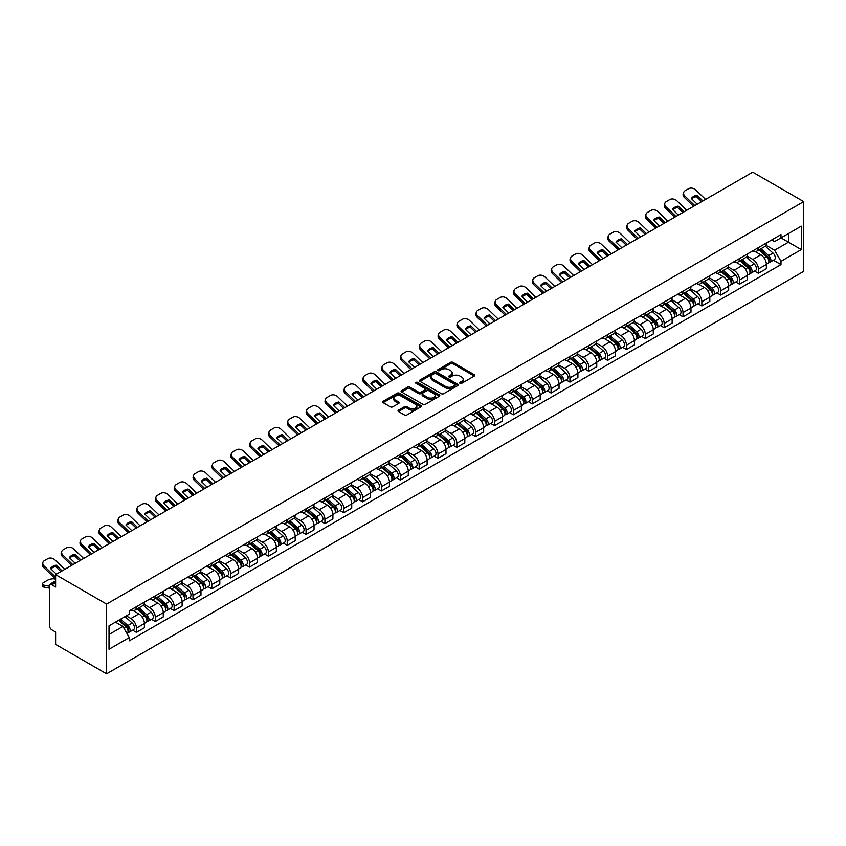 <?xml version="1.0" encoding="UTF-8"?>
<svg xmlns="http://www.w3.org/2000/svg" width="846" height="846" viewBox="0 0 846 846"><rect width="100%" height="100%" fill="white"/><g stroke="black" fill="none" stroke-linecap="round" stroke-linejoin="round"><path stroke-width="1.27" d="M460.013 383.333A1.174 0.677 0 0 0 461.673 383.333L474.278 376.058A1.681 0.973 0 0 0 474.765 375.37A1.681 0.973 0 0 0 474.278 374.683L452.927 362.363A1.681 0.973 0 0 0 450.558 362.363L437.964 369.639A1.174 0.677 0 0 0 439.624 370.601L441.252 369.66A5.362 3.098 0 0 1 448.835 369.66L450.622 370.685A5.362 3.098 0 0 1 452.187 372.875A5.362 3.098 0 0 1 450.622 375.064L448.993 376.005A1.174 0.677 0 0 0 450.654 376.967L452.282 376.026A5.362 3.098 0 0 1 459.864 376.026L461.652 377.052A5.362 3.098 0 0 1 463.217 379.241A5.362 3.098 0 0 1 461.652 381.43L460.013 382.371A1.174 0.677 0 0 0 460.013 383.333L460.013 382.371M398.498 410.151A1.681 0.973 0 0 0 398.011 410.839A1.681 0.973 0 0 0 398.498 411.526L404.483 414.984A1.681 0.973 0 0 0 406.863 414.984L420.853 406.905A1.681 0.973 0 0 0 421.34 406.217A1.681 0.973 0 0 0 420.853 405.53L399.502 393.21A1.681 0.973 0 0 0 397.134 393.21L383.143 401.29A1.681 0.973 0 0 0 382.656 401.966A1.681 0.973 0 0 0 383.143 402.654L390.376 406.831A1.681 0.973 0 0 0 392.745 406.831L398.741 403.373A1.681 0.973 0 0 0 399.227 402.685A1.681 0.973 0 0 0 398.741 402.009L395.145 399.936A4.484 2.591 0 0 1 393.834 398.106A4.484 2.591 0 0 1 396.605 395.706A4.484 2.591 0 0 1 401.49 396.266L415.545 404.388A4.484 2.591 0 0 1 416.856 406.217A4.484 2.591 0 0 1 414.096 408.607A4.484 2.591 0 0 1 409.2 408.047L406.863 406.693A1.681 0.973 0 0 0 404.483 406.693L398.498 410.151L398.498 411.526L404.483 408.089L404.483 406.693M106.596 604.076L55.614 574.635L752.718 172.172L803.7 201.612L106.596 604.076L106.596 673.828L803.7 271.365L803.7 201.612M441.369 393.686A1.681 0.973 0 0 0 443.738 393.686L457.739 385.607A1.681 0.973 0 0 0 458.225 384.919A1.681 0.973 0 0 0 457.739 384.243L436.388 371.912A1.681 0.973 0 0 0 434.019 371.912L420.028 379.991A1.681 0.973 0 0 0 419.531 380.679A1.681 0.973 0 0 0 420.028 381.366L441.369 393.686M416.401 383.587A1.174 0.677 0 0 1 417.596 383.746L439.275 396.266L425.305 404.335A1.681 0.973 0 0 1 422.926 404.335L401.586 392.005L407.571 388.578L407.571 387.182L401.586 390.641A1.681 0.973 0 0 0 401.089 391.328A1.681 0.973 0 0 0 401.586 392.005L401.586 390.641M407.571 388.578A1.681 0.973 0 0 1 409.94 388.578L409.94 387.182A1.681 0.973 0 0 0 407.571 387.182M409.94 387.182L418.601 392.184A1.681 0.973 0 0 0 420.97 392.184L424.946 389.89A1.681 0.973 0 0 0 425.432 389.202A1.681 0.973 0 0 0 424.946 388.515L415.936 383.312A1.174 0.677 0 0 1 417.596 382.36L439.296 394.881A1.681 0.973 0 0 1 439.783 395.568A1.681 0.973 0 0 1 439.296 396.256L439.296 394.881M55.614 574.635L55.614 586.987L51.87 584.819A3.416 1.978 -120 0 0 50.168 584.649A3.416 1.978 -120 0 0 49.459 586.215L49.459 625.702A3.416 1.978 -120 0 0 51.87 629.879L55.614 632.047L55.614 644.388L106.596 673.828M758.397 247.645A7.857 4.537 60 0 1 756.768 251.177L764.742 246.567A7.857 4.537 -120 0 0 766.37 243.045M747.081 256.105L752.834 259.436A7.857 4.537 60 0 1 758.397 269.06L766.37 264.46A7.857 4.537 -120 0 0 760.808 254.826L755.108 251.537M766.37 264.46L766.37 268.711L758.397 273.311L754.569 271.111M756.768 251.177A7.857 4.537 60 0 1 752.898 250.818M758.397 269.06L758.397 273.311M739.552 258.527A7.857 4.537 60 0 1 737.923 262.049L745.897 257.448A7.857 4.537 -120 0 0 747.526 253.927M735.724 281.982L739.552 284.193L747.526 279.592L747.526 275.341A7.857 4.537 -120 0 0 741.963 265.707L736.253 262.419M737.923 262.049A7.857 4.537 60 0 1 734.053 261.7M728.226 266.987L733.99 270.318A7.857 4.537 60 0 1 739.552 279.941L739.552 284.193M720.697 269.409A7.857 4.537 60 0 1 719.068 272.93L727.042 268.33A7.857 4.537 -120 0 0 728.67 264.809M716.879 292.864L720.697 295.074L728.67 290.474L728.67 286.212A7.857 4.537 -120 0 0 723.119 276.589L717.408 273.3M719.068 272.93A7.857 4.537 60 0 1 715.208 272.581M709.382 277.869L715.145 281.2A7.857 4.537 60 0 1 720.697 290.823L720.697 295.074M701.852 280.29A7.857 4.537 60 0 1 700.224 283.812L708.197 279.212A7.857 4.537 -120 0 0 709.826 275.68M698.035 303.746L701.852 305.956L709.826 301.356L709.826 297.094A7.857 4.537 -120 0 0 704.274 287.471L698.563 284.182M700.224 283.812A7.857 4.537 60 0 1 696.353 283.463M690.537 288.75L696.3 292.082A7.857 4.537 60 0 1 701.852 301.705L701.852 305.956M683.008 291.172A7.857 4.537 60 0 1 681.379 294.694L689.353 290.093A7.857 4.537 -120 0 0 690.981 286.561M679.179 314.627L683.008 316.838L690.981 312.237L690.981 307.976A7.857 4.537 -120 0 0 685.419 298.352L679.719 295.064M681.379 294.694A7.857 4.537 60 0 1 677.509 294.345M671.692 299.632L677.445 302.953A7.857 4.537 60 0 1 683.008 312.586L683.008 316.838M664.163 302.054A7.857 4.537 60 0 1 662.534 305.575L670.508 300.975A7.857 4.537 -120 0 0 672.136 297.443M660.335 325.509L664.163 327.719L672.136 323.119L672.136 318.857A7.857 4.537 -120 0 0 666.574 309.234L660.863 305.945M662.534 305.575A7.857 4.537 60 0 1 658.664 305.226M652.848 310.514L658.6 313.834A7.857 4.537 60 0 1 664.163 323.468L664.163 327.719M645.308 312.935A7.857 4.537 60 0 1 643.69 316.457L651.663 311.857A7.857 4.537 -120 0 0 653.281 308.325M641.49 336.391L645.308 338.601L653.281 334.001L653.281 329.739A7.857 4.537 -120 0 0 647.729 320.116L642.019 316.816M643.69 316.457A7.857 4.537 60 0 1 639.819 316.108M633.992 321.395L639.756 324.716A7.857 4.537 60 0 1 645.308 334.35L645.308 338.601M626.463 323.817A7.857 4.537 60 0 1 624.834 327.339L632.808 322.738A7.857 4.537 -120 0 0 634.437 319.206M622.645 347.272L626.463 349.483L634.437 344.882L634.437 340.621A7.857 4.537 -120 0 0 628.885 330.998L623.174 327.698M624.834 327.339A7.857 4.537 60 0 1 620.964 326.99M615.148 332.277L620.911 335.598A7.857 4.537 60 0 1 626.463 345.231L626.463 349.483M607.618 334.699A7.857 4.537 60 0 1 605.99 338.22L613.963 333.62A7.857 4.537 -120 0 0 615.592 330.088M603.79 358.154L607.618 360.364L615.592 355.764L615.592 351.502A7.857 4.537 -120 0 0 610.029 341.879L604.33 338.58M605.99 338.22A7.857 4.537 60 0 1 602.119 337.871M596.303 343.159L602.056 346.479A7.857 4.537 60 0 1 607.618 356.113L607.618 360.364M588.774 345.58A7.857 4.537 60 0 1 587.145 349.102L595.119 344.502A7.857 4.537 -120 0 0 596.747 340.97M584.946 369.036L588.774 371.246L596.747 366.646L596.747 362.384A7.857 4.537 -120 0 0 591.185 352.761L585.485 349.461M587.145 349.102A7.857 4.537 60 0 1 583.275 348.753M577.458 354.04L583.211 357.361A7.857 4.537 60 0 1 588.774 366.995L588.774 371.246M569.918 356.462A7.857 4.537 60 0 1 568.301 359.984L576.274 355.383A7.857 4.537 -120 0 0 577.903 351.851M566.101 379.917L569.929 382.128L577.903 377.517L577.903 373.266A7.857 4.537 -120 0 0 572.34 363.643L566.63 360.343M568.301 359.984A7.857 4.537 60 0 1 564.43 359.635M558.603 364.922L564.367 368.243A7.857 4.537 60 0 1 569.929 377.866L569.929 382.128M551.074 367.333A7.857 4.537 60 0 1 549.445 370.865L557.419 366.265A7.857 4.537 -120 0 0 559.047 362.733M547.256 390.799L551.074 393.009L559.047 388.399L559.047 384.147A7.857 4.537 -120 0 0 553.495 374.524L547.785 371.225M549.445 370.865A7.857 4.537 60 0 1 545.585 370.516M539.759 375.804L545.522 379.124A7.857 4.537 60 0 1 551.074 388.748L551.074 393.009M532.229 378.215A7.857 4.537 60 0 1 530.601 381.747L538.574 377.147A7.857 4.537 -120 0 0 540.203 373.615M528.412 401.681L532.229 403.891L540.203 399.28L540.203 395.029A7.857 4.537 -120 0 0 534.651 385.406L528.94 382.106M530.601 381.747A7.857 4.537 60 0 1 526.73 381.398M520.914 386.685L526.677 390.006A7.857 4.537 60 0 1 532.229 399.629L532.229 403.891M513.385 389.097A7.857 4.537 60 0 1 511.756 392.629L519.73 388.028A7.857 4.537 -120 0 0 521.358 384.496M509.556 412.562L513.385 414.773L521.358 410.162L521.358 405.911A7.857 4.537 -120 0 0 515.796 396.288L510.096 392.988M511.756 392.629A7.857 4.537 60 0 1 507.886 392.269M502.069 397.567L507.822 400.888A7.857 4.537 60 0 1 513.385 410.511L513.385 414.773M494.54 399.978A7.857 4.537 60 0 1 492.911 403.51L500.885 398.91A7.857 4.537 -120 0 0 502.513 395.378M490.712 423.444L494.54 425.654L502.513 421.044L502.513 416.792A7.857 4.537 -120 0 0 496.951 407.169L491.24 403.87M492.911 403.51A7.857 4.537 60 0 1 489.041 403.151M483.214 408.449L488.977 411.769A7.857 4.537 60 0 1 494.54 421.393L494.54 425.654M475.685 410.86A7.857 4.537 60 0 1 474.056 414.392L482.03 409.792A7.857 4.537 -120 0 0 483.658 406.26M471.867 434.326L475.685 436.536L483.658 431.925L483.658 427.674A7.857 4.537 -120 0 0 478.106 418.051L472.396 414.752M474.056 414.392A7.857 4.537 60 0 1 470.196 414.032M464.369 419.33L470.133 422.651A7.857 4.537 60 0 1 475.685 432.274L475.685 436.536M456.84 421.742A7.857 4.537 60 0 1 455.211 425.274L463.185 420.674A7.857 4.537 -120 0 0 464.814 417.141M453.022 445.208L456.84 447.418L464.814 442.807L464.814 438.556A7.857 4.537 -120 0 0 459.262 428.933L453.551 425.633M455.211 425.274A7.857 4.537 60 0 1 451.341 424.914M445.525 430.212L451.288 433.533A7.857 4.537 60 0 1 456.84 443.156L456.84 447.418M437.995 432.623A7.857 4.537 60 0 1 436.367 436.155L444.34 431.555A7.857 4.537 -120 0 0 445.969 428.023M434.167 456.089L437.995 458.299L445.969 453.689L445.969 449.438A7.857 4.537 -120 0 0 440.406 439.814L434.707 436.515M436.367 436.155A7.857 4.537 60 0 1 432.496 435.796M426.68 441.094L432.433 444.414A7.857 4.537 60 0 1 437.995 454.038L437.995 458.299M419.151 443.505A7.857 4.537 60 0 1 417.522 447.037L425.496 442.426A7.857 4.537 -120 0 0 427.124 438.905M415.323 466.971L419.151 469.181L427.124 464.57L427.124 460.319A7.857 4.537 -120 0 0 421.562 450.696L415.851 447.397M417.522 447.037A7.857 4.537 60 0 1 413.652 446.677M407.835 451.965L413.588 455.296A7.857 4.537 60 0 1 419.151 464.919L419.151 469.181M400.295 454.387A7.857 4.537 60 0 1 398.678 457.919L406.651 453.308A7.857 4.537 -120 0 0 408.269 449.786M396.478 477.853L400.295 480.052L408.28 475.452L408.28 471.201A7.857 4.537 -120 0 0 402.717 461.578L397.007 458.278M398.678 457.919A7.857 4.537 60 0 1 394.807 457.559M388.98 462.847L394.744 466.178A7.857 4.537 60 0 1 400.295 475.801L400.295 480.052M381.451 465.268A7.857 4.537 60 0 1 379.822 468.8L387.796 464.19A7.857 4.537 -120 0 0 389.424 460.668M377.633 488.734L381.451 490.934L389.424 486.334L389.424 482.083A7.857 4.537 -120 0 0 383.873 472.449L378.162 469.16M379.822 468.8A7.857 4.537 60 0 1 375.952 468.441M370.136 473.728L375.899 477.059A7.857 4.537 60 0 1 381.451 486.683L381.451 490.934M362.606 476.15A7.857 4.537 60 0 1 360.978 479.682L368.951 475.071A7.857 4.537 -120 0 0 370.58 471.55M358.778 499.616L362.606 501.815L370.58 497.215L370.58 492.964A7.857 4.537 -120 0 0 365.028 483.33L359.317 480.042M360.978 479.682A7.857 4.537 60 0 1 357.107 479.322M351.291 484.61L357.044 487.941A7.857 4.537 60 0 1 362.606 497.564L362.606 501.815M343.762 487.032A7.857 4.537 60 0 1 342.133 490.564L350.107 485.953A7.857 4.537 -120 0 0 351.735 482.432M339.933 510.498L343.762 512.697L351.735 508.097L351.735 503.846A7.857 4.537 -120 0 0 346.173 494.212L340.473 490.923M342.133 490.564A7.857 4.537 60 0 1 338.263 490.204M332.446 495.492L338.199 498.823A7.857 4.537 60 0 1 343.762 508.446L343.762 512.697M324.917 497.913A7.857 4.537 60 0 1 323.288 501.445L331.262 496.835A7.857 4.537 -120 0 0 332.89 493.313M321.089 521.379L324.917 523.579L332.89 518.979L332.89 514.728A7.857 4.537 -120 0 0 327.328 505.094L321.617 501.805M323.288 501.445A7.857 4.537 60 0 1 319.418 501.086M313.591 506.373L319.354 509.704A7.857 4.537 60 0 1 324.917 519.328L324.917 523.579M306.062 508.795A7.857 4.537 60 0 1 304.433 512.327L312.407 507.716A7.857 4.537 -120 0 0 314.035 504.195M302.244 532.261L306.062 534.461L314.035 529.86L314.035 525.609A7.857 4.537 -120 0 0 308.483 515.975L302.773 512.687M304.433 512.327A7.857 4.537 60 0 1 300.573 511.967M294.746 517.255L300.51 520.586A7.857 4.537 60 0 1 306.062 530.209L306.062 534.461M287.217 519.677A7.857 4.537 60 0 1 285.588 523.209L293.562 518.598A7.857 4.537 -120 0 0 295.191 515.077M283.399 543.132L287.217 545.342L295.191 540.742L295.191 536.491A7.857 4.537 -120 0 0 289.639 526.857L283.928 523.568M285.588 523.209A7.857 4.537 60 0 1 281.718 522.849M275.902 528.137L281.665 531.468A7.857 4.537 60 0 1 287.217 541.091L287.217 545.342M268.372 530.558A7.857 4.537 60 0 1 266.744 534.08L274.717 529.48A7.857 4.537 -120 0 0 276.346 525.958M264.544 554.014L268.372 556.224L276.346 551.624L276.346 547.362A7.857 4.537 -120 0 0 270.783 537.739L265.084 534.45M266.744 534.08A7.857 4.537 60 0 1 262.873 533.731M257.057 539.018L262.81 542.349A7.857 4.537 60 0 1 268.372 551.973L268.372 556.224M249.528 541.44A7.857 4.537 60 0 1 247.899 544.961L255.873 540.361A7.857 4.537 -120 0 0 257.501 536.829M245.7 564.895L249.528 567.106L257.501 562.505L257.501 558.244A7.857 4.537 -120 0 0 251.939 548.62L246.228 545.332M247.899 544.961A7.857 4.537 60 0 1 244.029 544.613M238.212 549.9L243.965 553.231A7.857 4.537 60 0 1 249.528 562.854L249.528 567.106M230.672 552.322A7.857 4.537 60 0 1 229.055 555.843L237.028 551.243A7.857 4.537 -120 0 0 238.646 547.711M226.855 575.777L230.672 577.987L238.646 573.387L238.646 569.125A7.857 4.537 -120 0 0 233.094 559.502L227.384 556.213M229.055 555.843A7.857 4.537 60 0 1 225.184 555.494M219.357 560.782L225.121 564.113A7.857 4.537 60 0 1 230.672 573.736L230.672 577.987M211.828 563.203A7.857 4.537 60 0 1 210.199 566.725L218.173 562.125A7.857 4.537 -120 0 0 219.801 558.593M208.01 586.659L211.828 588.869L219.801 584.269L219.801 580.007A7.857 4.537 -120 0 0 214.25 570.384L208.539 567.095M210.199 566.725A7.857 4.537 60 0 1 206.329 566.376M200.513 571.663L206.276 574.984A7.857 4.537 60 0 1 211.828 584.618L211.828 588.869M192.983 574.085A7.857 4.537 60 0 1 191.355 577.607L199.328 573.006A7.857 4.537 -120 0 0 200.957 569.474M189.155 597.54L192.983 599.751L200.957 595.15L200.957 590.889A7.857 4.537 -120 0 0 195.394 581.265L189.694 577.966M191.355 577.607A7.857 4.537 60 0 1 187.484 577.258M181.668 582.545L187.421 585.866A7.857 4.537 60 0 1 192.983 595.499L192.983 599.751M174.139 584.967A7.857 4.537 60 0 1 172.51 588.488L180.484 583.888A7.857 4.537 -120 0 0 182.112 580.356M170.31 608.422L174.139 610.632L182.112 606.032L182.112 601.77A7.857 4.537 -120 0 0 176.55 592.147L170.85 588.848M172.51 588.488A7.857 4.537 60 0 1 168.64 588.139M162.823 593.427L168.576 596.747A7.857 4.537 60 0 1 174.139 606.381L174.139 610.632M155.283 595.848A7.857 4.537 60 0 1 153.665 599.37L161.639 594.77A7.857 4.537 -120 0 0 163.267 591.238M151.466 619.304L155.294 621.514L163.267 616.914L163.267 612.652A7.857 4.537 -120 0 0 157.705 603.029L151.994 599.729M153.665 599.37A7.857 4.537 60 0 1 149.795 599.021M143.968 604.308L149.731 607.629A7.857 4.537 60 0 1 155.294 617.263L155.294 621.514M136.439 606.73A7.857 4.537 60 0 1 134.81 610.252L142.784 605.651A7.857 4.537 -120 0 0 144.412 602.119M132.621 630.185L136.439 632.396L144.412 627.795L144.412 623.534A7.857 4.537 -120 0 0 138.86 613.91L133.15 610.611M134.81 610.252A7.857 4.537 60 0 1 130.95 609.903M126.297 615.867L130.887 618.511A7.857 4.537 60 0 1 136.439 628.144L136.439 632.396M771.742 239.936L774.587 241.575L801.289 226.157L788.483 233.559L788.483 242.199L774.587 250.226L765.926 245.224M109.018 634.489L122.913 626.463L129.311 637.556L109.018 649.273L109.018 625.839L129.311 614.122L129.311 610.844L780.985 234.596L780.985 237.874L801.289 249.602L780.985 261.319L774.587 250.226M801.289 226.157L801.289 249.602M129.311 637.556L129.311 640.834L780.985 264.597L780.985 261.319M122.913 626.463L115.416 622.138M773.424 260.23L780.985 264.597M460.488 383.492L461.652 382.826A5.362 3.098 0 0 0 463.217 380.637L463.217 379.241M452.187 372.875L452.187 374.27A5.362 3.098 0 0 1 450.622 376.459L449.459 377.126M474.257 376.068L452.927 363.759A1.681 0.973 0 0 0 450.558 363.759L438.429 370.76M457.707 385.617L436.388 373.308A1.681 0.973 0 0 0 434.019 373.308L420.05 381.377L420.028 379.991M454.767 385.406A1.174 0.677 0 0 0 454.767 384.444L436.028 373.625A1.174 0.677 0 0 0 434.368 373.625L432.655 374.619A5.362 3.098 0 0 0 431.079 376.808A5.362 3.098 0 0 0 432.655 378.997L445.461 386.4A5.362 3.098 0 0 0 453.054 386.4L454.767 385.406L454.767 386.802A1.174 0.677 0 0 0 455.116 386.315L455.116 384.919M431.079 376.808L431.079 378.204A5.362 3.098 0 0 0 432.655 380.393L432.655 378.997M454.767 386.802L453.054 387.785A5.362 3.098 0 0 1 445.461 387.785L432.655 380.393M409.94 388.578L418.601 393.58A1.681 0.973 0 0 0 420.97 393.58L424.946 391.286A1.681 0.973 0 0 0 425.432 390.598L425.432 389.202M427.579 397.366A4.484 2.591 0 0 0 432.475 397.927A4.484 2.591 0 0 0 435.246 395.537A4.484 2.591 0 0 0 433.924 393.707L428.975 390.841A1.681 0.973 0 0 0 426.606 390.841L422.63 393.136A1.681 0.973 0 0 0 422.143 393.824A1.681 0.973 0 0 0 422.63 394.511L427.579 397.366L427.579 398.762A4.484 2.591 0 0 0 432.475 399.323A4.484 2.591 0 0 0 435.246 396.933L435.246 395.537M422.143 393.824L422.143 395.219A1.681 0.973 0 0 0 422.63 395.907L422.63 394.511M427.579 398.762L422.63 395.907M416.856 406.217L416.856 407.613A4.484 2.591 0 0 1 414.096 410.003A4.484 2.591 0 0 1 409.2 409.443L406.863 408.089A1.681 0.973 0 0 0 404.483 408.089M393.834 398.106L393.834 399.502A4.484 2.591 0 0 0 395.145 401.332L395.145 399.936M398.741 402.009L398.741 403.373L395.145 401.332M420.853 405.53L420.853 406.905L399.502 394.606A1.681 0.973 0 0 0 397.134 394.606L383.164 402.664M758.936 249.919L766.624 256.772A4.272 2.464 60 0 1 767.957 263.381L766.37 264.301M759.148 250.099L762.754 252.182M759.719 249.475L768.263 257.099A2.052 1.184 60 0 1 768.908 260.272A2.052 1.184 60 0 1 768.718 260.346M760.998 248.735L768.676 255.587A4.272 2.464 60 0 1 770.019 262.186A4.272 2.464 60 0 1 768.728 262.323M765.27 246.165L773.022 253.07A4.272 2.464 60 0 1 774.365 259.68L770.019 262.186M697.22 204.214L691.33 198.535A10.596 7.741 -160.8 0 1 697.009 195.257L696.512 196.684L701.662 201.644M702.899 200.936L697.009 195.257M691.711 198.895A10.596 7.741 -160.8 0 1 696.512 196.684M693.572 206.318L684.446 197.541A5.129 3.744 -160.8 0 1 683.23 193.766L683.727 192.328A5.129 3.744 19.2 0 0 684.953 196.103L684.446 197.541M705.564 199.402L695.698 189.895A5.129 3.744 19.2 0 0 688.644 188.679L685.133 190.699A5.129 3.744 19.2 0 0 683.727 192.328M694.809 205.61L684.953 196.103M740.091 260.801L747.769 267.653A4.272 2.464 60 0 1 749.112 274.252L747.515 275.183M740.292 260.98L743.909 263.064M740.863 260.357L749.408 267.981A2.052 1.184 60 0 1 750.053 271.143A2.052 1.184 60 0 1 749.873 271.217M742.143 259.616L749.831 266.469A4.272 2.464 60 0 1 751.163 273.068A4.272 2.464 60 0 1 749.873 273.205M746.426 257.047L754.177 263.952A4.272 2.464 60 0 1 755.52 270.561L751.163 273.068M721.247 271.682L728.924 278.535A4.272 2.464 60 0 1 730.267 285.134L728.67 286.054M721.448 271.862L725.064 273.945M722.019 271.238L730.563 278.863A2.052 1.184 60 0 1 731.208 282.025A2.052 1.184 60 0 1 731.018 282.099M723.298 270.498L730.976 277.351A4.272 2.464 60 0 1 732.319 283.949A4.272 2.464 60 0 1 731.029 284.087M727.581 267.928L735.333 274.834A4.272 2.464 60 0 1 736.665 281.443L732.319 283.949M678.376 215.096L672.485 209.417A10.596 7.741 -160.8 0 1 678.164 206.138L677.667 207.566L682.817 212.526M684.054 211.817L678.164 206.138M672.866 209.776A10.596 7.741 -160.8 0 1 677.667 207.566M674.717 217.2L665.601 208.423A5.129 3.744 -160.8 0 1 664.385 204.647L664.882 203.209A5.129 3.744 19.2 0 0 666.098 206.984L665.601 208.423M686.719 210.284L676.853 200.777A5.129 3.744 19.2 0 0 669.789 199.561L666.288 201.581A5.129 3.744 19.2 0 0 664.882 203.209M675.965 216.491L666.098 206.984M659.531 225.977L653.641 220.298A10.596 7.741 -160.8 0 1 659.32 217.02L658.823 218.448L663.973 223.407M665.21 222.699L659.32 217.02M654.011 220.658A10.596 7.741 -160.8 0 1 658.823 218.448M655.872 228.082L646.756 219.304A5.129 3.744 -160.8 0 1 645.54 215.529L646.037 214.091A5.129 3.744 19.2 0 0 647.253 217.866L646.756 219.304M667.864 221.155L658.008 211.659A5.129 3.744 19.2 0 0 650.944 210.443L647.444 212.462A5.129 3.744 19.2 0 0 646.037 214.091M657.12 227.373L647.253 217.866M702.402 282.564L710.08 289.417A4.272 2.464 60 0 1 711.423 296.015L709.826 296.935M702.603 282.744L706.22 284.827M703.174 282.109L711.719 289.744A2.052 1.184 60 0 1 712.364 292.906A2.052 1.184 60 0 1 712.173 292.98M704.454 281.38L712.131 288.232A4.272 2.464 60 0 1 713.474 294.831A4.272 2.464 60 0 1 712.184 294.968M708.737 278.81L716.477 285.715A4.272 2.464 60 0 1 717.82 292.325L713.474 294.831M683.547 293.446L691.235 300.298A4.272 2.464 60 0 1 692.567 306.897L690.981 307.817M683.758 293.625L687.375 295.709M684.329 292.991L692.874 300.626A2.052 1.184 60 0 1 693.519 303.788A2.052 1.184 60 0 1 693.329 303.862M685.609 292.261L693.286 299.114A4.272 2.464 60 0 1 694.629 305.713A4.272 2.464 60 0 1 693.339 305.85M689.892 289.692L697.633 296.597A4.272 2.464 60 0 1 698.976 303.206L694.629 305.713M664.702 304.327L672.38 311.18A4.272 2.464 60 0 1 673.723 317.779L672.136 318.699M664.903 304.507L668.52 306.59M665.474 303.873L674.029 311.508A2.052 1.184 60 0 1 674.664 314.67A2.052 1.184 60 0 1 674.484 314.744M666.754 303.143L674.442 309.996A4.272 2.464 60 0 1 675.774 316.594A4.272 2.464 60 0 1 674.484 316.732M671.037 300.563L678.788 307.479A4.272 2.464 60 0 1 680.131 314.088L675.774 316.594M640.686 236.859L634.796 231.18A10.596 7.741 -160.8 0 1 640.464 227.902L639.967 229.329L645.117 234.289M646.365 233.581L640.464 227.902M635.166 231.54A10.596 7.741 -160.8 0 1 639.967 229.329M637.027 238.963L627.912 230.186A5.129 3.744 -160.8 0 1 626.696 226.4L627.193 224.973A5.129 3.744 19.2 0 0 628.409 228.748L627.912 230.186M649.019 232.037L639.164 222.54A5.129 3.744 19.2 0 0 632.099 221.324L628.599 223.344A5.129 3.744 19.2 0 0 627.193 224.973M638.265 238.244L628.409 228.748M621.842 247.741L615.941 242.062A10.596 7.741 -160.8 0 1 621.62 238.784L621.123 240.211L626.273 245.171M627.51 244.462L621.62 238.784M616.322 242.421A10.596 7.741 -160.8 0 1 621.123 240.211M618.183 249.845L609.067 241.068A5.129 3.744 -160.8 0 1 607.84 237.282L608.348 235.854A5.129 3.744 19.2 0 0 609.564 239.63L609.067 241.068M630.175 242.918L620.308 233.422A5.129 3.744 19.2 0 0 613.255 232.206L609.744 234.226A5.129 3.744 19.2 0 0 608.348 235.854M619.42 249.126L609.564 239.63M602.987 258.612L597.096 252.943A10.596 7.741 -160.8 0 1 602.775 249.665L602.278 251.093L607.428 256.052M608.665 255.333L602.775 249.665M597.477 253.303A10.596 7.741 -160.8 0 1 602.278 251.093M599.328 260.727L590.212 251.939A5.129 3.744 -160.8 0 1 588.996 248.164L589.493 246.736A5.129 3.744 19.2 0 0 590.709 250.511L590.212 251.939M611.33 253.8L601.464 244.304A5.129 3.744 19.2 0 0 594.4 243.088L590.899 245.107A5.129 3.744 19.2 0 0 589.493 246.736M600.575 260.008L590.709 250.511M584.142 269.493L578.252 263.825A10.596 7.741 -160.8 0 1 583.93 260.547L583.433 261.974L588.583 266.934M589.821 266.215L583.93 260.547M578.622 264.185A10.596 7.741 -160.8 0 1 583.433 261.974M580.483 271.608L571.367 262.82A5.129 3.744 -160.8 0 1 570.151 259.045L570.648 257.618A5.129 3.744 19.2 0 0 571.864 261.393L571.367 262.82M592.475 264.682L582.619 255.185A5.129 3.744 19.2 0 0 575.555 253.969L572.055 255.989A5.129 3.744 19.2 0 0 570.648 257.618M581.731 270.889L571.864 261.393M565.297 280.375L559.407 274.696A10.596 7.741 -160.8 0 1 565.086 271.418L564.578 272.856L569.728 277.816M570.976 277.097L565.086 271.418M559.777 275.066A10.596 7.741 -160.8 0 1 564.578 272.856M561.638 282.49L552.523 273.702A5.129 3.744 -160.8 0 1 551.306 269.927L551.803 268.499A5.129 3.744 19.2 0 0 553.02 272.275L552.523 273.702M573.63 275.563L563.774 266.067A5.129 3.744 19.2 0 0 556.71 264.851L553.21 266.871A5.129 3.744 19.2 0 0 551.803 268.499M562.876 281.771L553.02 272.275M546.453 291.257L540.552 285.578A10.596 7.741 -160.8 0 1 546.23 282.3L545.733 283.738L550.883 288.698M552.131 287.978L546.23 282.3M540.932 285.948A10.596 7.741 -160.8 0 1 545.733 283.738M542.794 293.372L533.678 284.584A5.129 3.744 -160.8 0 1 532.462 280.809L532.959 279.381A5.129 3.744 19.2 0 0 534.175 283.156L533.678 284.584M554.786 286.445L544.919 276.949A5.129 3.744 19.2 0 0 537.866 275.733L534.355 277.752A5.129 3.744 19.2 0 0 532.959 279.381M544.031 292.653L534.175 283.156M527.597 302.138L521.707 296.46A10.596 7.741 -160.8 0 1 527.386 293.181L526.889 294.62L532.039 299.579M533.276 298.86L527.386 293.181M522.088 296.83A10.596 7.741 -160.8 0 1 526.889 294.62M523.949 304.253L514.823 295.466A5.129 3.744 -160.8 0 1 513.607 291.69L514.104 290.263A5.129 3.744 19.2 0 0 515.32 294.038L514.823 295.466M535.941 297.327L526.075 287.83A5.129 3.744 19.2 0 0 519.01 286.614L515.51 288.634A5.129 3.744 19.2 0 0 514.104 290.263M525.186 303.534L515.32 294.038M508.753 313.02L502.862 307.341A10.596 7.741 -160.8 0 1 508.541 304.063L508.044 305.501L513.194 310.461M514.431 309.742L508.541 304.063M503.243 307.711A10.596 7.741 -160.8 0 1 508.044 305.501M505.094 315.135L495.978 306.347A5.129 3.744 -160.8 0 1 494.762 302.572L495.259 301.144A5.129 3.744 19.2 0 0 496.475 304.92L495.978 306.347M517.086 308.208L507.23 298.712A5.129 3.744 19.2 0 0 500.166 297.485L496.665 299.516A5.129 3.744 19.2 0 0 495.259 301.144M506.342 314.416L496.475 304.92M489.908 323.902L484.018 318.223A10.596 7.741 -160.8 0 1 489.697 314.945L489.2 316.383L494.35 321.343M495.587 320.623L489.697 314.945M484.388 318.593A10.596 7.741 -160.8 0 1 489.2 316.383M486.249 326.017L477.133 317.229A5.129 3.744 -160.8 0 1 475.917 313.454L476.414 312.026A5.129 3.744 19.2 0 0 477.63 315.801L477.133 317.229M498.241 319.09L488.385 309.594A5.129 3.744 19.2 0 0 481.321 308.367L477.821 310.397A5.129 3.744 19.2 0 0 476.414 312.026M487.486 325.298L477.63 315.801M471.063 334.783L465.163 329.105A10.596 7.741 -160.8 0 1 470.841 325.826L470.344 327.265L475.494 332.224M476.742 331.505L470.841 325.826M465.543 329.475A10.596 7.741 -160.8 0 1 470.344 327.265M467.404 336.898L458.289 328.111A5.129 3.744 -160.8 0 1 457.073 324.335L457.57 322.908A5.129 3.744 19.2 0 0 458.786 326.683L458.289 328.111M479.396 329.972L469.541 320.475A5.129 3.744 19.2 0 0 462.476 319.249L458.966 321.279A5.129 3.744 19.2 0 0 457.57 322.908M468.642 336.179L458.786 326.683M452.208 345.665L446.318 339.986A10.596 7.741 -160.8 0 1 451.997 336.708L451.5 338.146L456.65 343.106M457.887 342.387L451.997 336.708M446.699 340.356A10.596 7.741 -160.8 0 1 451.5 338.146M448.56 347.78L439.434 338.992A5.129 3.744 -160.8 0 1 438.217 335.217L438.714 333.789A5.129 3.744 19.2 0 0 439.941 337.565L439.434 338.992M460.552 340.853L450.685 331.357A5.129 3.744 19.2 0 0 443.632 330.13L440.121 332.161A5.129 3.744 19.2 0 0 438.714 333.789M449.797 347.061L439.941 337.565M433.364 356.547L427.473 350.868A10.596 7.741 -160.8 0 1 433.152 347.59L432.655 349.028L437.805 353.988M439.042 353.268L433.152 347.59M427.854 351.227A10.596 7.741 -160.8 0 1 432.655 349.028M429.705 358.662L420.589 349.874A5.129 3.744 -160.8 0 1 419.373 346.099L419.87 344.671A5.129 3.744 19.2 0 0 421.086 348.446L420.589 349.874M441.707 351.735L431.841 342.239A5.129 3.744 19.2 0 0 424.777 341.012L421.276 343.042A5.129 3.744 19.2 0 0 419.87 344.671M430.952 357.943L421.086 348.446M414.519 367.428L408.629 361.75A10.596 7.741 -160.8 0 1 414.307 358.471L413.81 359.91L418.96 364.869M420.198 364.15L414.307 358.471M408.999 362.109A10.596 7.741 -160.8 0 1 413.81 359.91M410.86 369.543L401.744 360.756A5.129 3.744 -160.8 0 1 400.528 356.98L401.025 355.553A5.129 3.744 19.2 0 0 402.241 359.328L401.744 360.756M422.852 362.617L412.996 353.12A5.129 3.744 19.2 0 0 405.932 351.894L402.432 353.924A5.129 3.744 19.2 0 0 401.025 355.553M412.108 368.824L402.241 359.328M395.674 378.31L389.784 372.631A10.596 7.741 -160.8 0 1 395.463 369.353L394.955 370.791L400.105 375.751M401.353 375.032L395.463 369.353M390.154 372.991A10.596 7.741 -160.8 0 1 394.955 370.791M392.015 380.425L382.9 371.637A5.129 3.744 -160.8 0 1 381.683 367.862L382.18 366.424A5.129 3.744 19.2 0 0 383.397 370.21L382.9 371.637M404.007 373.498L394.151 364.002A5.129 3.744 19.2 0 0 387.087 362.775L383.587 364.806A5.129 3.744 19.2 0 0 382.18 366.424M393.253 379.706L383.397 370.21M376.83 389.192L370.929 383.513A10.596 7.741 -160.8 0 1 376.607 380.235L376.11 381.673L381.26 386.633M382.508 385.913L376.607 380.235M371.309 383.873A10.596 7.741 -160.8 0 1 376.11 381.673M373.171 391.307L364.055 382.519A5.129 3.744 -160.8 0 1 362.828 378.744L363.336 377.305A5.129 3.744 19.2 0 0 364.552 381.091L364.055 382.519M385.163 384.38L375.296 374.873A5.129 3.744 19.2 0 0 368.243 373.657L364.732 375.677A5.129 3.744 19.2 0 0 363.336 377.305M374.408 390.588L364.552 381.091M357.974 400.073L352.084 394.395A10.596 7.741 -160.8 0 1 357.763 391.116L357.266 392.544L362.416 397.514M363.653 396.795L357.763 391.116M352.465 394.754A10.596 7.741 -160.8 0 1 357.266 392.544M354.326 402.188L345.2 393.401A5.129 3.744 -160.8 0 1 343.984 389.625L344.481 388.187A5.129 3.744 19.2 0 0 345.697 391.962L345.2 393.401M366.318 395.262L356.452 385.755A5.129 3.744 19.2 0 0 349.387 384.539L345.887 386.559A5.129 3.744 19.2 0 0 344.481 388.187M355.563 401.469L345.697 391.962M339.13 410.955L333.239 405.276A10.596 7.741 -160.8 0 1 338.918 401.998L338.421 403.426L343.571 408.396M344.808 407.677L338.918 401.998M333.61 405.636A10.596 7.741 -160.8 0 1 338.421 403.426M335.471 413.07L326.355 404.282A5.129 3.744 -160.8 0 1 325.139 400.507L325.636 399.069A5.129 3.744 19.2 0 0 326.852 402.844L326.355 404.282M347.463 406.143L337.607 396.637A5.129 3.744 19.2 0 0 330.543 395.42L327.042 397.44A5.129 3.744 19.2 0 0 325.636 399.069M336.719 412.351L326.852 402.844M320.285 421.837L314.395 416.158A10.596 7.741 -160.8 0 1 320.074 412.88L319.566 414.307L324.727 419.278M325.964 418.559L320.074 412.88M314.765 416.518A10.596 7.741 -160.8 0 1 319.566 414.307M316.626 423.952L307.51 415.164A5.129 3.744 -160.8 0 1 306.294 411.389L306.791 409.95A5.129 3.744 19.2 0 0 308.007 413.726L307.51 415.164M328.618 417.025L318.762 407.518A5.129 3.744 19.2 0 0 311.698 406.302L308.198 408.322A5.129 3.744 19.2 0 0 306.791 409.95M317.863 423.233L308.007 413.726M301.44 432.718L295.54 427.04A10.596 7.741 -160.8 0 1 301.218 423.761L300.721 425.189L305.871 430.159M307.119 429.44L301.218 423.761M295.92 427.399A10.596 7.741 -160.8 0 1 300.721 425.189M297.781 434.823L288.666 426.046A5.129 3.744 -160.8 0 1 287.45 422.27L287.947 420.832A5.129 3.744 19.2 0 0 289.163 424.607L288.666 426.046M309.773 427.907L299.918 418.4A5.129 3.744 19.2 0 0 292.853 417.184L289.343 419.204A5.129 3.744 19.2 0 0 287.947 420.832M299.019 434.114L289.163 424.607M645.858 315.209L653.535 322.062A4.272 2.464 60 0 1 654.878 328.66L653.281 329.58M646.058 315.389L649.675 317.472M646.63 314.754L655.174 322.379A2.052 1.184 60 0 1 655.819 325.551A2.052 1.184 60 0 1 655.639 325.625M647.909 314.025L655.587 320.877A4.272 2.464 60 0 1 656.93 327.476A4.272 2.464 60 0 1 655.639 327.614M652.192 311.444L659.943 318.36A4.272 2.464 60 0 1 661.286 324.97L656.93 327.476M627.013 326.091L634.69 332.943A4.272 2.464 60 0 1 636.033 339.542L634.437 340.462M627.214 326.27L630.83 328.354M627.785 325.636L636.329 333.261A2.052 1.184 60 0 1 636.975 336.433A2.052 1.184 60 0 1 636.784 336.507M629.064 324.906L636.742 331.759A4.272 2.464 60 0 1 638.085 338.358A4.272 2.464 60 0 1 636.795 338.495M633.347 322.326L641.088 329.242A4.272 2.464 60 0 1 642.431 335.851L638.085 338.358M608.168 336.972L615.846 343.825A4.272 2.464 60 0 1 617.189 350.424L615.592 351.344M608.369 337.152L611.986 339.235M608.94 336.518L617.485 344.142A2.052 1.184 60 0 1 618.13 347.315A2.052 1.184 60 0 1 617.94 347.389M610.22 335.777L617.897 342.63A4.272 2.464 60 0 1 619.24 349.239A4.272 2.464 60 0 1 617.95 349.377M614.503 333.208L622.244 340.124A4.272 2.464 60 0 1 623.587 346.733L619.24 349.239M589.313 347.854L597.001 354.707A4.272 2.464 60 0 1 598.333 361.305L596.747 362.225M589.525 348.034L593.131 350.117M590.096 347.399L598.64 355.024A2.052 1.184 60 0 1 599.285 358.196A2.052 1.184 60 0 1 599.095 358.27M591.375 346.659L599.053 353.512A4.272 2.464 60 0 1 600.396 360.121A4.272 2.464 60 0 1 599.105 360.259M595.647 344.089L603.399 351.005A4.272 2.464 60 0 1 604.742 357.615L600.396 360.121M570.468 358.736L578.146 365.588A4.272 2.464 60 0 1 579.489 372.187L577.892 373.107M570.669 358.916L574.286 360.999M571.24 358.281L579.785 365.906A2.052 1.184 60 0 1 580.43 369.078A2.052 1.184 60 0 1 580.25 369.152M572.52 357.541L580.208 364.393A4.272 2.464 60 0 1 581.54 371.003A4.272 2.464 60 0 1 580.25 371.14M576.803 354.971L584.554 361.887A4.272 2.464 60 0 1 585.897 368.496L581.54 371.003M551.624 369.607L559.301 376.47A4.272 2.464 60 0 1 560.644 383.069L559.047 383.989M551.825 369.797L555.441 371.88M552.396 369.163L560.94 376.787A2.052 1.184 60 0 1 561.585 379.96A2.052 1.184 60 0 1 561.395 380.034M553.675 368.422L561.353 375.275A4.272 2.464 60 0 1 562.696 381.884A4.272 2.464 60 0 1 561.406 382.022M557.958 365.853L565.71 372.769A4.272 2.464 60 0 1 567.042 379.378L562.696 381.884M532.779 380.489L540.457 387.341A4.272 2.464 60 0 1 541.8 393.95L540.203 394.87M532.98 380.679L536.597 382.762M533.551 380.044L542.096 387.669A2.052 1.184 60 0 1 542.741 390.841A2.052 1.184 60 0 1 542.55 390.915M534.831 379.304L542.508 386.157A4.272 2.464 60 0 1 543.851 392.766A4.272 2.464 60 0 1 542.561 392.904M539.114 376.734L546.854 383.65A4.272 2.464 60 0 1 548.197 390.249L543.851 392.766M513.924 391.37L521.612 398.223A4.272 2.464 60 0 1 522.944 404.832L521.358 405.752M514.135 391.561L517.741 393.644M514.706 390.926L523.251 398.551A2.052 1.184 60 0 1 523.896 401.723A2.052 1.184 60 0 1 523.706 401.797M515.986 390.186L523.663 397.038A4.272 2.464 60 0 1 525.006 403.648A4.272 2.464 60 0 1 523.716 403.785M520.269 387.616L528.01 394.532A4.272 2.464 60 0 1 529.353 401.131L525.006 403.648M495.079 402.252L502.757 409.104A4.272 2.464 60 0 1 504.1 415.714L502.503 416.634M495.28 402.442L498.897 404.525M495.851 401.808L504.406 409.432A2.052 1.184 60 0 1 505.041 412.605A2.052 1.184 60 0 1 504.861 412.679M497.131 401.067L504.819 407.92A4.272 2.464 60 0 1 506.151 414.529A4.272 2.464 60 0 1 504.861 414.667M501.414 398.498L509.165 405.414A4.272 2.464 60 0 1 510.508 412.013L506.151 414.529M476.235 413.134L483.912 419.986A4.272 2.464 60 0 1 485.255 426.596L483.658 427.516M476.435 413.313L480.052 415.407M477.007 412.689L485.551 420.314A2.052 1.184 60 0 1 486.196 423.486A2.052 1.184 60 0 1 486.006 423.56M478.286 411.949L485.964 418.802A4.272 2.464 60 0 1 487.307 425.411A4.272 2.464 60 0 1 486.016 425.549M482.569 409.379L490.32 416.295A4.272 2.464 60 0 1 491.653 422.894L487.307 425.411M457.39 424.015L465.067 430.868A4.272 2.464 60 0 1 466.41 437.477L464.814 438.397M457.591 424.195L461.207 426.289M458.162 423.571L466.706 431.196A2.052 1.184 60 0 1 467.352 434.368A2.052 1.184 60 0 1 467.161 434.442M459.441 422.831L467.119 429.683A4.272 2.464 60 0 1 468.462 436.293A4.272 2.464 60 0 1 467.172 436.43M463.724 420.261L471.465 427.177A4.272 2.464 60 0 1 472.808 433.776L468.462 436.293M438.535 434.897L446.223 441.749A4.272 2.464 60 0 1 447.566 448.359L445.969 449.279M438.746 435.077L442.363 437.171M439.317 434.453L447.862 442.077A2.052 1.184 60 0 1 448.507 445.25A2.052 1.184 60 0 1 448.317 445.324M440.597 433.712L448.274 440.565A4.272 2.464 60 0 1 449.617 447.174A4.272 2.464 60 0 1 448.327 447.312M444.88 431.143L452.621 438.059A4.272 2.464 60 0 1 453.964 444.658L449.617 447.174M419.69 445.779L427.367 452.631A4.272 2.464 60 0 1 428.711 459.241L427.124 460.161M419.891 445.958L423.508 448.052M420.473 445.334L429.017 452.959A2.052 1.184 60 0 1 429.652 456.131A2.052 1.184 60 0 1 429.472 456.206M421.742 444.594L429.43 451.447A4.272 2.464 60 0 1 430.762 458.056A4.272 2.464 60 0 1 429.482 458.194M426.024 442.024L433.776 448.94A4.272 2.464 60 0 1 435.119 455.539L430.762 458.056M400.845 456.66L408.523 463.513A4.272 2.464 60 0 1 409.866 470.122L408.269 471.042M401.046 456.84L404.663 458.934M401.617 456.216L410.162 463.841A2.052 1.184 60 0 1 410.807 467.013A2.052 1.184 60 0 1 410.627 467.087M402.897 455.476L410.574 462.328A4.272 2.464 60 0 1 411.917 468.938A4.272 2.464 60 0 1 410.627 469.075M407.18 452.906L414.931 459.822A4.272 2.464 60 0 1 416.274 466.421L411.917 468.938M382.001 467.542L389.678 474.395A4.272 2.464 60 0 1 391.021 481.004L389.424 481.924M382.202 467.722L385.818 469.816M382.773 467.098L391.317 474.722A2.052 1.184 60 0 1 391.962 477.895A2.052 1.184 60 0 1 391.772 477.969M384.052 466.358L391.73 473.21A4.272 2.464 60 0 1 393.073 479.819A4.272 2.464 60 0 1 391.783 479.957M388.335 463.788L396.087 470.704A4.272 2.464 60 0 1 397.419 477.303L393.073 479.819M363.156 478.424L370.834 485.276A4.272 2.464 60 0 1 372.177 491.886L370.58 492.806M363.357 478.603L366.974 480.697M363.928 477.979L372.473 485.604A2.052 1.184 60 0 1 373.118 488.777A2.052 1.184 60 0 1 372.927 488.851M365.208 477.239L372.885 484.092A4.272 2.464 60 0 1 374.228 490.701A4.272 2.464 60 0 1 372.938 490.839M369.49 474.669L377.231 481.586A4.272 2.464 60 0 1 378.574 488.184L374.228 490.701M344.301 489.305L351.989 496.158A4.272 2.464 60 0 1 353.321 502.767L351.735 503.687M344.512 489.485L348.118 491.579M345.083 488.861L353.628 496.486A2.052 1.184 60 0 1 354.273 499.658A2.052 1.184 60 0 1 354.083 499.732M346.363 488.121L354.04 494.973A4.272 2.464 60 0 1 355.383 501.583A4.272 2.464 60 0 1 354.093 501.71M350.635 485.551L358.387 492.457A4.272 2.464 60 0 1 359.73 499.066L355.383 501.583M325.456 500.187L333.134 507.04A4.272 2.464 60 0 1 334.477 513.649L332.88 514.569M325.657 500.367L329.274 502.461M326.228 499.743L334.773 507.367A2.052 1.184 60 0 1 335.418 510.54A2.052 1.184 60 0 1 335.238 510.614M327.508 499.003L335.196 505.855A4.272 2.464 60 0 1 336.528 512.454A4.272 2.464 60 0 1 335.238 512.591M331.791 496.433L339.542 503.338A4.272 2.464 60 0 1 340.885 509.948L336.528 512.454M306.612 511.069L314.289 517.921A4.272 2.464 60 0 1 315.632 524.531L314.035 525.451M306.812 511.248L310.429 513.332M307.384 510.624L315.928 518.249A2.052 1.184 60 0 1 316.573 521.422A2.052 1.184 60 0 1 316.383 521.496M308.663 509.884L316.341 516.737A4.272 2.464 60 0 1 317.684 523.336A4.272 2.464 60 0 1 316.393 523.473M312.946 507.314L320.697 514.22A4.272 2.464 60 0 1 322.03 520.829L317.684 523.336M287.767 521.95L295.444 528.803A4.272 2.464 60 0 1 296.787 535.412L295.191 536.332M287.968 522.13L291.584 524.213M288.539 521.506L297.083 529.131A2.052 1.184 60 0 1 297.729 532.293A2.052 1.184 60 0 1 297.538 532.377M289.818 520.766L297.496 527.618A4.272 2.464 60 0 1 298.839 534.217A4.272 2.464 60 0 1 297.549 534.355M294.101 518.196L301.842 525.102A4.272 2.464 60 0 1 303.185 531.711L298.839 534.217M282.585 443.6L276.695 437.921A10.596 7.741 -160.8 0 1 282.374 434.643L281.877 436.071L287.027 441.041M288.264 440.322L282.374 434.643M277.076 438.281A10.596 7.741 -160.8 0 1 281.877 436.071M278.937 445.705L269.811 436.927A5.129 3.744 -160.8 0 1 268.594 433.152L269.091 431.714A5.129 3.744 19.2 0 0 270.318 435.489L269.811 436.927M290.929 438.788L281.062 429.282A5.129 3.744 19.2 0 0 274.009 428.065L270.498 430.085A5.129 3.744 19.2 0 0 269.091 431.714M280.174 444.996L270.318 435.489M263.741 454.482L257.85 448.803A10.596 7.741 -160.8 0 1 263.529 445.525L263.032 446.952L268.182 451.912M269.419 451.204L263.529 445.525M258.231 449.163A10.596 7.741 -160.8 0 1 263.032 446.952M260.082 456.586L250.966 447.809A5.129 3.744 -160.8 0 1 249.75 444.034L250.247 442.595A5.129 3.744 19.2 0 0 251.463 446.371L250.966 447.809M272.084 449.67L262.218 440.163A5.129 3.744 19.2 0 0 255.154 438.947L251.653 440.967A5.129 3.744 19.2 0 0 250.247 442.595M261.329 455.878L251.463 446.371M244.896 465.363L239.006 459.685A10.596 7.741 -160.8 0 1 244.684 456.406L244.187 457.834L249.337 462.794M250.575 462.085L244.684 456.406M239.376 460.044A10.596 7.741 -160.8 0 1 244.187 457.834M241.237 467.468L232.121 458.691A5.129 3.744 -160.8 0 1 230.905 454.915L231.402 453.477A5.129 3.744 19.2 0 0 232.618 457.252L232.121 458.691M253.229 460.552L243.373 451.045A5.129 3.744 19.2 0 0 236.309 449.829L232.809 451.849A5.129 3.744 19.2 0 0 231.402 453.477M242.485 466.759L232.618 457.252M226.051 476.245L220.161 470.566A10.596 7.741 -160.8 0 1 225.829 467.288L225.332 468.716L230.482 473.675M231.73 472.967L225.829 467.288M220.531 470.926A10.596 7.741 -160.8 0 1 225.332 468.716M222.392 478.35L213.277 469.572A5.129 3.744 -160.8 0 1 212.06 465.797L212.558 464.359A5.129 3.744 19.2 0 0 213.774 468.134L213.277 469.572M234.384 471.434L224.528 461.927A5.129 3.744 19.2 0 0 217.464 460.71L213.964 462.73A5.129 3.744 19.2 0 0 212.558 464.359M223.63 477.641L213.774 468.134M268.912 532.832L276.6 539.685A4.272 2.464 60 0 1 277.932 546.283L276.346 547.203M269.123 533.012L272.74 535.095M269.694 532.388L278.239 540.012A2.052 1.184 60 0 1 278.884 543.174A2.052 1.184 60 0 1 278.694 543.248M270.974 531.648L278.651 538.5A4.272 2.464 60 0 1 279.994 545.099A4.272 2.464 60 0 1 278.704 545.236M275.257 529.078L282.998 535.983A4.272 2.464 60 0 1 284.341 542.593L279.994 545.099M207.207 487.127L201.306 481.448A10.596 7.741 -160.8 0 1 206.984 478.17L206.487 479.597L211.637 484.557M212.875 483.849L206.984 478.17M201.686 481.808A10.596 7.741 -160.8 0 1 206.487 479.597M203.548 489.231L194.432 480.454A5.129 3.744 -160.8 0 1 193.205 476.679L193.713 475.24A5.129 3.744 19.2 0 0 194.929 479.016L194.432 480.454M215.54 482.315L205.673 472.808A5.129 3.744 19.2 0 0 198.62 471.592L195.109 473.612A5.129 3.744 19.2 0 0 193.713 475.24M204.785 488.523L194.929 479.016M250.067 543.714L257.744 550.566A4.272 2.464 60 0 1 259.088 557.165L257.501 558.085M250.268 543.893L253.885 545.977M250.839 543.269L259.394 550.894A2.052 1.184 60 0 1 260.029 554.056A2.052 1.184 60 0 1 259.849 554.13M252.119 542.529L259.807 549.382A4.272 2.464 60 0 1 261.139 555.981A4.272 2.464 60 0 1 259.849 556.118M256.401 539.96L264.153 546.865A4.272 2.464 60 0 1 265.496 553.474L261.139 555.981M188.351 498.008L182.461 492.33A10.596 7.741 -160.8 0 1 188.14 489.051L187.643 490.479L192.793 495.439M194.03 494.73L188.14 489.051M182.842 492.689A10.596 7.741 -160.8 0 1 187.643 490.479M184.692 500.113L175.577 491.336A5.129 3.744 -160.8 0 1 174.361 487.55L174.858 486.122A5.129 3.744 19.2 0 0 176.074 489.897L175.577 491.336M196.695 493.186L186.829 483.69A5.129 3.744 19.2 0 0 179.764 482.474L176.264 484.494A5.129 3.744 19.2 0 0 174.858 486.122M185.94 499.394L176.074 489.897M231.222 554.595L238.9 561.448A4.272 2.464 60 0 1 240.243 568.047L238.646 568.967M231.423 554.775L235.04 556.858M231.994 554.141L240.539 561.776A2.052 1.184 60 0 1 241.184 564.938A2.052 1.184 60 0 1 241.004 565.012M233.274 553.411L240.951 560.264A4.272 2.464 60 0 1 242.294 566.862A4.272 2.464 60 0 1 241.004 567M237.557 550.841L245.308 557.747A4.272 2.464 60 0 1 246.651 564.356L242.294 566.862M169.507 508.89L163.616 503.211A10.596 7.741 -160.8 0 1 169.295 499.933L168.798 501.361L173.948 506.32M175.185 505.612L169.295 499.933M163.987 503.571A10.596 7.741 -160.8 0 1 168.798 501.361M165.848 510.995L156.732 502.217A5.129 3.744 -160.8 0 1 155.516 498.431L156.013 497.004A5.129 3.744 19.2 0 0 157.229 500.779L156.732 502.217M177.84 504.068L167.984 494.572A5.129 3.744 19.2 0 0 160.92 493.355L157.419 495.375A5.129 3.744 19.2 0 0 156.013 497.004M167.096 510.275L157.229 500.779M212.378 565.477L220.055 572.33A4.272 2.464 60 0 1 221.398 578.928L219.801 579.848M212.579 565.657L216.195 567.74M213.15 565.022L221.694 572.657A2.052 1.184 60 0 1 222.339 575.819A2.052 1.184 60 0 1 222.149 575.893M214.429 564.293L222.107 571.145A4.272 2.464 60 0 1 223.45 577.744A4.272 2.464 60 0 1 222.16 577.881M218.712 561.712L226.453 568.628A4.272 2.464 60 0 1 227.796 575.238L223.45 577.744M150.662 519.761L144.772 514.093A10.596 7.741 -160.8 0 1 150.451 510.815L149.943 512.242L155.093 517.202M156.341 516.483L150.451 510.815M145.142 514.453A10.596 7.741 -160.8 0 1 149.943 512.242M147.003 521.876L137.887 513.088A5.129 3.744 -160.8 0 1 136.671 509.313L137.168 507.886A5.129 3.744 19.2 0 0 138.384 511.661L137.887 513.088M158.995 514.95L149.139 505.453A5.129 3.744 19.2 0 0 142.075 504.237L138.575 506.257A5.129 3.744 19.2 0 0 137.168 507.886M148.24 521.157L138.384 511.661M193.533 576.359L201.211 583.211A4.272 2.464 60 0 1 202.554 589.81L200.957 590.73M193.734 576.538L197.351 578.622M194.305 575.904L202.85 583.529A2.052 1.184 60 0 1 203.495 586.701A2.052 1.184 60 0 1 203.304 586.775M195.585 575.174L203.262 582.027A4.272 2.464 60 0 1 204.605 588.626A4.272 2.464 60 0 1 203.315 588.763M199.868 572.594L207.608 579.51A4.272 2.464 60 0 1 208.951 586.119L204.605 588.626M131.817 530.643L125.917 524.975A10.596 7.741 -160.8 0 1 131.595 521.696L131.098 523.124L136.248 528.084M137.496 527.365L131.595 521.696M126.297 525.334A10.596 7.741 -160.8 0 1 131.098 523.124M128.158 532.758L119.043 523.97A5.129 3.744 -160.8 0 1 117.827 520.195L118.324 518.767A5.129 3.744 19.2 0 0 119.54 522.542L119.043 523.97M140.15 525.831L130.284 516.335A5.129 3.744 19.2 0 0 123.23 515.119L119.72 517.139A5.129 3.744 19.2 0 0 118.324 518.767M129.396 532.039L119.54 522.542M174.678 587.24L182.366 594.093A4.272 2.464 60 0 1 183.698 600.692L182.112 601.612M174.889 587.42L178.495 589.503M175.46 586.786L184.005 594.41A2.052 1.184 60 0 1 184.65 597.583A2.052 1.184 60 0 1 184.46 597.657M176.74 586.056L184.417 592.909A4.272 2.464 60 0 1 185.76 599.507A4.272 2.464 60 0 1 184.47 599.645M181.012 583.476L188.764 590.392A4.272 2.464 60 0 1 190.107 597.001L185.76 599.507M112.962 541.525L107.072 535.856A10.596 7.741 -160.8 0 1 112.751 532.578L112.254 534.006L117.404 538.965M118.641 538.246L112.751 532.578M107.453 536.216A10.596 7.741 -160.8 0 1 112.254 534.006M109.314 543.64L100.188 534.852A5.129 3.744 -160.8 0 1 98.971 531.077L99.468 529.649A5.129 3.744 19.2 0 0 100.685 533.424L100.188 534.852M121.306 536.713L111.439 527.217A5.129 3.744 19.2 0 0 104.375 526L100.875 528.02A5.129 3.744 19.2 0 0 99.468 529.649M110.551 542.921L100.685 533.424M155.833 598.122L163.511 604.975A4.272 2.464 60 0 1 164.854 611.573L163.257 612.493M156.034 598.302L159.651 600.385M156.605 597.667L165.15 605.292A2.052 1.184 60 0 1 165.795 608.464A2.052 1.184 60 0 1 165.615 608.538M157.885 596.927L165.573 603.79A4.272 2.464 60 0 1 166.905 610.389A4.272 2.464 60 0 1 165.615 610.526M162.168 594.357L169.919 601.273A4.272 2.464 60 0 1 171.262 607.883L166.905 610.389M94.118 552.406L88.227 546.728A10.596 7.741 -160.8 0 1 93.906 543.449L93.409 544.887L98.559 549.847M99.796 549.128L93.906 543.449M88.608 547.098A10.596 7.741 -160.8 0 1 93.409 544.887M90.459 554.521L81.343 545.733A5.129 3.744 -160.8 0 1 80.127 541.958L80.624 540.531A5.129 3.744 19.2 0 0 81.84 544.306L81.343 545.733M102.451 547.595L92.595 538.098A5.129 3.744 19.2 0 0 85.531 536.882L82.03 538.902A5.129 3.744 19.2 0 0 80.624 540.531M91.706 553.802L81.84 544.306M136.989 609.004L144.666 615.856A4.272 2.464 60 0 1 146.009 622.455L144.412 623.375M137.189 609.183L140.806 611.267M137.761 608.549L146.305 616.174A2.052 1.184 60 0 1 146.95 619.346A2.052 1.184 60 0 1 146.76 619.42M139.04 607.809L146.718 614.661A4.272 2.464 60 0 1 148.061 621.271A4.272 2.464 60 0 1 146.77 621.408M143.323 605.239L151.074 612.155A4.272 2.464 60 0 1 152.407 618.764L148.061 621.271M75.273 563.288L69.383 557.609A10.596 7.741 -160.8 0 1 75.061 554.331L74.564 555.769L79.714 560.729M80.952 560.01L75.061 554.331M69.753 557.979A10.596 7.741 -160.8 0 1 74.564 555.769M71.614 565.403L62.498 556.615A5.129 3.744 -160.8 0 1 61.282 552.84L61.779 551.412A5.129 3.744 19.2 0 0 62.995 555.188L62.498 556.615M83.606 558.476L73.75 548.98A5.129 3.744 19.2 0 0 66.686 547.764L63.186 549.784A5.129 3.744 19.2 0 0 61.779 551.412M72.851 564.684L62.995 555.188M55.614 581.191A10.596 3.86 -13.9 0 0 50.274 584.343L50.591 584.406M49.459 588.139L44.151 587.124A5.129 1.872 166.1 0 1 42.797 586.267L42.3 584.258A5.129 1.872 -13.9 0 1 43.833 582.376L47.344 580.345A5.129 1.872 -13.9 0 1 54.398 578.918L55.614 579.15M42.3 584.258A5.129 1.872 -13.9 0 0 43.654 585.125L44.151 587.124M49.459 586.236L43.654 585.125M118.609 620.298L125.821 626.738A4.272 2.464 60 0 1 127.164 633.337L126.953 633.464M118.683 620.255L121.961 622.148M119.381 619.854L127.46 627.055A2.052 1.184 60 0 1 128.106 630.228A2.052 1.184 60 0 1 127.915 630.302M120.661 619.113L127.873 625.543A4.272 2.464 60 0 1 129.216 632.152A4.272 2.464 60 0 1 127.926 632.29M125.018 616.607L132.219 623.037A4.272 2.464 60 0 1 133.562 629.646L129.216 632.152M56.428 574.17L50.527 568.491A10.596 7.741 -160.8 0 1 56.206 565.213L55.709 566.651L60.859 571.61M62.107 570.891L56.206 565.213M50.908 568.861A10.596 7.741 -160.8 0 1 55.709 566.651M55.614 579.034L43.654 567.497A5.129 3.744 -160.8 0 1 42.437 563.722L42.935 562.294A5.129 3.744 19.2 0 0 44.151 566.069L43.654 567.497M64.761 569.358L54.905 559.862A5.129 3.744 19.2 0 0 47.841 558.646L44.33 560.665A5.129 3.744 19.2 0 0 42.935 562.294M55.614 577.12L44.151 566.069M155.294 617.263L163.267 612.652M174.139 606.381L182.112 601.77M192.983 595.499L200.957 590.889M211.828 584.618L219.801 580.007M230.672 573.736L238.646 569.125M249.528 562.854L257.501 558.244M268.372 551.973L276.346 547.362M287.217 541.091L295.191 536.491M306.062 530.209L314.035 525.609M324.917 519.328L332.89 514.728M343.762 508.446L351.735 503.846M362.606 497.564L370.58 492.964M381.451 486.683L389.424 482.083M400.295 475.801L408.28 471.201M419.151 464.919L427.124 460.319M437.995 454.038L445.969 449.438M456.84 443.156L464.814 438.556M475.685 432.274L483.658 427.674M494.54 421.393L502.513 416.792M513.385 410.511L521.358 405.911M532.229 399.629L540.203 395.029M551.074 388.748L559.047 384.147M569.929 377.866L577.903 373.266M588.774 366.995L596.747 362.384M607.618 356.113L615.592 351.502M626.463 345.231L634.437 340.621M645.308 334.35L653.281 329.739M664.163 323.468L672.136 318.857M683.008 312.586L690.981 307.976M701.852 301.705L709.826 297.094M720.697 290.823L728.67 286.212M739.552 279.941L747.526 275.341M136.439 628.144L144.412 623.534M130.887 618.511L138.86 613.91M149.731 607.629L157.705 603.029M168.576 596.747L176.55 592.147M187.421 585.866L195.394 581.265M206.276 574.984L214.25 570.384M225.121 564.113L233.094 559.502M243.965 553.231L251.939 548.62M262.81 542.349L270.783 537.739M281.665 531.468L289.639 526.857M300.51 520.586L308.483 515.975M319.354 509.704L327.328 505.094M338.199 498.823L346.173 494.212M357.044 487.941L365.028 483.33M375.899 477.059L383.873 472.449M394.744 466.178L402.717 461.578M413.588 455.296L421.562 450.696M432.433 444.414L440.406 439.814M451.288 433.533L459.262 428.933M470.133 422.651L478.106 418.051M488.977 411.769L496.951 407.169M507.822 400.888L515.796 396.288M526.677 390.006L534.651 385.406M545.522 379.124L553.495 374.524M564.367 368.243L572.34 363.643M583.211 357.361L591.185 352.761M602.056 346.479L610.029 341.879M620.911 335.598L628.885 330.998M639.756 324.716L647.729 320.116M658.6 313.834L666.574 309.234M677.445 302.953L685.419 298.352M696.3 292.082L704.274 287.471M715.145 281.2L723.119 276.589M733.99 270.318L741.963 265.707M752.834 259.436L760.808 254.826M55.614 582.661L51.87 584.819M461.652 382.826L461.652 381.43M448.993 376.967L448.993 376.005M450.622 376.459L450.622 375.064M437.964 370.601L437.964 369.639M450.558 363.759L450.558 362.363M452.927 363.759L452.927 362.363M474.278 376.058L474.278 374.683M434.019 373.308L434.019 371.912M436.388 373.308L436.388 371.912M457.739 385.607L457.739 384.243M445.461 387.785L445.461 386.4M453.054 387.785L453.054 386.4M418.601 393.58L418.601 392.184M420.97 393.58L420.97 392.184M424.946 391.286L424.946 389.89M417.596 383.746L417.596 382.36M406.863 408.089L406.863 406.693M409.2 409.443L409.2 408.047M383.143 402.654L383.143 401.29M397.134 394.606L397.134 393.21M399.502 394.606L399.502 393.21M766.624 256.772L764.224 258.157M769.331 259.331L768.559 259.775M773.022 253.07L768.676 255.587M747.769 267.653L745.379 269.039M750.476 270.212L749.715 270.657M754.177 263.952L749.831 266.469M728.924 278.535L726.534 279.92M731.631 281.094L730.859 281.538M735.333 274.834L730.976 277.351M710.08 289.417L707.679 290.802M712.787 291.976L712.015 292.42M716.477 285.715L712.131 288.232M691.235 300.298L688.834 301.684M693.942 302.857L693.17 303.302M697.633 296.597L693.286 299.114M672.38 311.18L669.99 312.555M675.097 313.739L674.325 314.183M678.788 307.479L674.442 309.996M653.535 322.062L651.145 323.436M656.242 324.621L655.481 325.065M659.943 318.36L655.587 320.877M634.69 332.943L632.3 334.318M637.398 335.492L636.626 335.936M641.088 329.242L636.742 331.759M615.846 343.825L613.445 345.2M618.553 346.374L617.781 346.818M622.244 340.124L617.897 342.63M597.001 354.707L594.601 356.081M599.708 357.255L598.936 357.699M603.399 351.005L599.053 353.512M578.146 365.588L575.756 366.963M580.853 368.137L580.092 368.581M584.554 361.887L580.208 364.393M559.301 376.47L556.911 377.845M562.008 379.019L561.236 379.463M565.71 372.769L561.353 375.275M540.457 387.341L538.056 388.726M543.164 389.9L542.392 390.344M546.854 383.65L542.508 386.157M521.612 398.223L519.211 399.608M524.319 400.782L523.547 401.226M528.01 394.532L523.663 397.038M502.757 409.104L500.367 410.49M505.474 411.664L504.702 412.108M509.165 405.414L504.819 407.92M483.912 419.986L481.522 421.371M486.619 422.545L485.858 422.989M490.32 416.295L485.964 418.802M465.067 430.868L462.667 432.253M467.775 433.427L467.003 433.871M471.465 427.177L467.119 429.683M446.223 441.749L443.822 443.135M448.93 444.309L448.158 444.753M452.621 438.059L448.274 440.565M427.367 452.631L424.978 454.016M430.085 455.19L429.313 455.634M433.776 448.94L429.43 451.447M408.523 463.513L406.133 464.898M411.23 466.072L410.469 466.516M414.931 459.822L410.574 462.328M389.678 474.395L387.288 475.78M392.385 476.954L391.613 477.398M396.087 470.704L391.73 473.21M370.834 485.276L368.433 486.662M373.541 487.835L372.769 488.279M377.231 481.586L372.885 484.092M351.989 496.158L349.588 497.543M354.696 498.717L353.924 499.161M358.387 492.457L354.04 494.973M333.134 507.04L330.744 508.425M335.841 509.599L335.079 510.043M339.542 503.338L335.196 505.855M314.289 517.921L311.899 519.307M316.996 520.48L316.224 520.925M320.697 514.22L316.341 516.737M295.444 528.803L293.044 530.188M298.152 531.362L297.38 531.806M301.842 525.102L297.496 527.618M276.6 539.685L274.199 541.07M279.307 542.244L278.535 542.688M282.998 535.983L278.651 538.5M257.744 550.566L255.355 551.952M260.462 553.125L259.69 553.57M264.153 546.865L259.807 549.382M238.9 561.448L236.51 562.833M241.607 564.007L240.846 564.451M245.308 557.747L240.951 560.264M220.055 572.33L217.665 573.715M222.762 574.889L221.99 575.333M226.453 568.628L222.107 571.145M201.211 583.211L198.81 584.586M203.918 585.77L203.146 586.215M207.608 579.51L203.262 582.027M182.366 594.093L179.965 595.468M185.073 596.642L184.301 597.096M188.764 590.392L184.417 592.909M163.511 604.975L161.121 606.349M166.218 607.523L165.456 607.967M169.919 601.273L165.573 603.79M144.666 615.856L142.276 617.231M147.373 618.405L146.601 618.849M151.074 612.155L146.718 614.661M125.821 626.738L123.749 627.922M128.529 629.287L127.757 629.731M132.219 623.037L127.873 625.543M50.168 584.649L55.614 581.509"/></g></svg>
